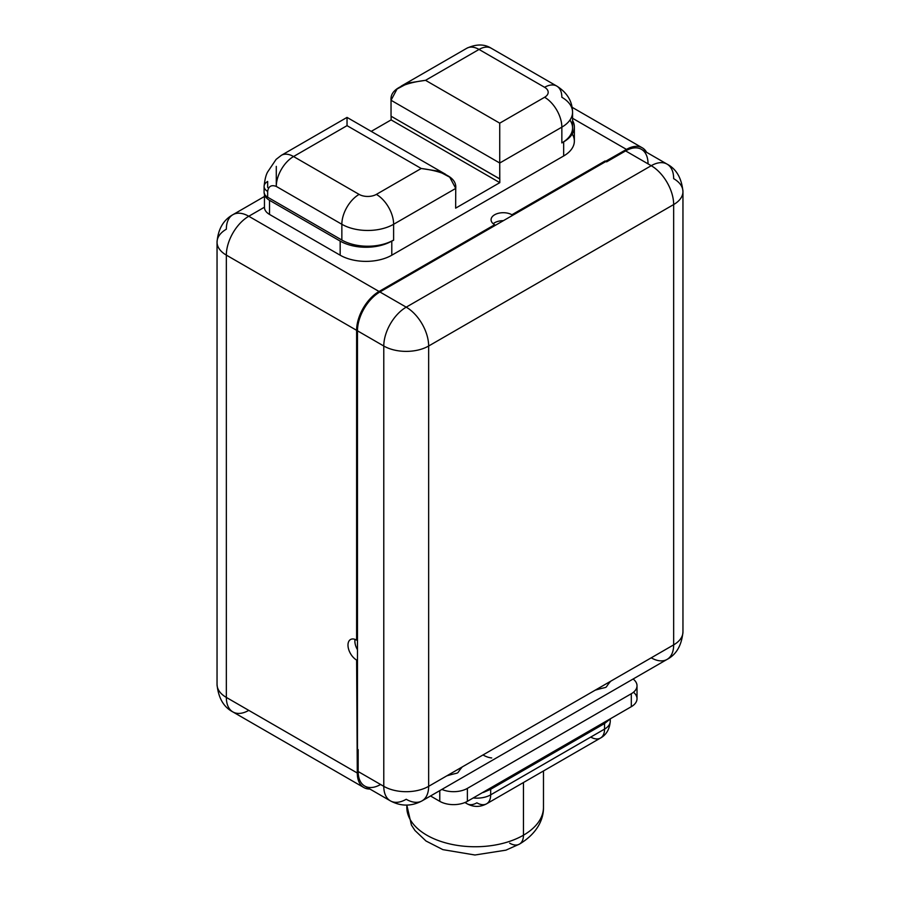 <?xml version="1.0" encoding="UTF-8"?>
<svg xmlns="http://www.w3.org/2000/svg" width="900" height="900" viewBox="0 0 900 900"><rect width="100%" height="100%" fill="white"/><g stroke="black" fill="none" stroke-linecap="round" stroke-linejoin="round"><path stroke-width="1.35" d="M511.897 215.764L379.901 291.971A31.725 18.315 120 0 0 357.469 330.817L357.469 639.641L356.614 640.136L356.614 330.322A31.725 18.315 -60 0 1 379.046 291.476L494.651 224.73L494.651 225.72L379.901 291.971L406.215 307.159L651.229 165.701L625.613 150.907L606.623 161.865L605.936 161.471L511.897 215.764L511.897 214.763A12.206 7.042 0 0 0 498.6 213.244A12.206 7.042 0 0 0 491.074 219.746A12.206 7.042 0 0 0 494.651 224.73L494.651 225.72L511.897 215.764L511.897 214.763L605.07 160.976L605.936 161.471L511.897 215.764M503.392 220.669A12.206 7.042 0 0 0 493.211 223.729A12.206 7.042 180 0 1 503.392 220.669M572.243 134.021A36.506 21.071 180 0 1 563.659 155.981L391.793 255.206A36.506 21.071 180 0 1 340.166 255.206L269.516 214.425A17.291 9.979 180 0 1 264.454 207.203L248.771 216.259L379.046 291.476L494.651 224.73A12.206 7.042 180 0 1 494.651 214.763A12.206 7.042 180 0 1 511.897 214.763L626.467 149.411L572.569 118.294L626.467 149.411L605.768 161.37L606.623 161.865L625.613 150.907A31.725 18.315 -60 0 1 641.464 149.344L667.091 164.138A31.725 18.315 120 0 0 651.229 165.701A31.725 18.315 60 0 1 673.661 204.559L428.647 346.016A31.725 18.315 180 0 1 383.782 346.016L357.469 330.817L357.469 749.227L357.469 659.565L356.614 660.06A12.206 7.042 60 0 1 347.985 645.12A12.206 7.042 60 0 1 356.614 640.136L356.614 330.322L226.339 255.116A31.725 18.315 180 0 1 217.046 242.156A31.725 18.315 0 0 0 226.339 255.116A31.725 18.315 -60 0 1 248.771 216.259A31.725 18.315 -120 0 0 232.909 214.684A31.725 18.315 -120 0 0 226.339 229.208A31.725 18.315 0 0 0 217.046 242.156C218.104 229.106 223.38 219.949 232.909 214.684A31.725 18.315 60 0 1 248.771 216.259A31.725 18.315 120 0 0 226.339 255.116L226.339 697.421L357.3 773.033L356.614 660.06L357.469 659.565L357.469 639.641L356.614 640.136A12.206 7.042 -120 0 0 350.505 639.54A12.206 7.042 -120 0 0 348.637 649.316A12.206 7.042 -120 0 0 356.614 660.06L357.3 773.033A31.725 18.315 120 0 0 369.889 789.041A31.725 18.315 120 0 1 363.87 787.556L232.909 711.945A31.725 18.315 120 0 0 248.771 710.37M569.936 120.094A36.608 21.128 180 0 1 562.444 142.571L561.847 142.92L561.847 127.147L499.736 163.013L499.804 182.655L455.647 208.148L455.738 188.415L393.615 224.28L393.615 240.221L391.793 241.088A36.506 21.071 180 0 1 340.166 241.088L269.516 200.306A17.291 9.979 180 0 1 264.521 194.074L264.521 194.074A17.291 9.979 0 0 0 269.516 200.306L269.516 214.425L340.166 255.206L340.166 241.088L269.516 200.306L269.516 214.425A17.291 9.979 180 0 1 264.454 207.36A17.291 9.979 180 0 1 264.454 207.203L248.771 216.259L379.046 291.476A31.725 18.315 120 0 0 356.614 330.322L226.339 255.116L226.339 697.421A31.725 18.315 180 0 1 217.046 684.472A31.725 18.315 0 0 0 226.339 697.421A31.725 18.315 120 0 0 232.909 711.945A31.725 18.315 -60 0 1 226.339 697.421L357.3 773.033A31.725 18.315 120 0 0 363.87 787.556M267.66 181.44L267.66 187.425L267.66 181.44A12.206 7.042 0 0 0 264.094 186.424A12.206 7.042 0 0 0 267.66 191.407L267.66 197.213L341.854 240.041L341.854 224.28A36.608 21.128 0 0 0 393.626 224.28A24.401 14.085 -120 0 0 376.369 194.389L421.223 168.491L347.029 125.651L293.546 156.532L359.111 194.389A24.401 14.085 120 0 0 341.854 224.28L276.289 186.424C271.361 184.601 268.481 186.255 267.66 191.407C268.481 186.255 271.361 184.601 276.289 186.424A24.401 14.085 -60 0 1 293.546 156.532L359.111 194.389A12.206 7.042 0 0 0 376.369 194.389L421.223 168.491C445.275 171.574 456.772 178.211 455.738 188.415L393.615 224.28A36.608 21.128 180 0 1 341.854 224.28L276.289 186.424L276.289 166.5A24.401 14.085 -120 0 1 276.289 166.376M371.239 131.377L391.118 119.903L391.118 116.246L391.118 119.903L371.239 131.377M561.847 142.92L561.847 127.147L499.736 163.013L391.039 100.26C389.993 90.056 401.501 83.407 425.543 80.325L499.736 123.165L499.736 178.954L391.039 116.19L391.039 100.26L391.039 116.19L499.815 178.909L499.804 182.655L391.118 119.903L499.804 182.655L455.647 208.148L455.738 188.415L449.752 177.199L438.39 171.135L421.223 168.491L347.029 125.651C347.029 114.851 347.029 114.851 347.04 125.663C347.029 114.851 347.029 114.851 347.029 125.651L293.546 156.532A24.401 14.085 -120 0 0 281.34 155.329A24.401 14.085 60 0 1 293.546 156.532A24.401 14.085 120 0 0 276.289 186.424M380.599 784.485A31.725 18.315 -60 0 1 358.166 771.536L383.782 786.33A31.725 18.315 0 0 0 428.647 786.33A31.725 18.315 60 0 1 422.077 800.854A31.725 18.315 -120 0 1 406.215 799.279A31.725 18.315 120 0 1 390.353 800.854A31.725 18.315 -60 0 1 383.782 786.33L383.782 346.016A31.725 18.315 0 0 0 428.647 346.016L428.647 786.33L673.661 644.873L673.661 204.559L428.647 346.016L428.647 786.33A31.725 18.315 180 0 1 383.782 786.33A31.725 18.315 120 0 0 390.353 800.854L364.736 786.06A31.725 18.315 -60 0 1 358.166 771.536L358.166 749.621L358.166 771.536L383.782 786.33L383.782 346.016L357.469 330.817A31.725 18.315 -60 0 1 379.901 291.971L406.215 307.159A31.725 18.315 120 0 0 383.782 346.016A31.725 18.315 -60 0 1 406.215 307.159A31.725 18.315 60 0 1 428.647 346.016A31.725 18.315 -120 0 0 406.215 307.159L651.229 165.701A31.725 18.315 -60 0 1 667.091 164.138C676.373 168.998 681.66 178.155 682.954 191.61A31.725 18.315 0 0 0 673.661 178.65A31.725 18.315 120 0 0 667.091 164.138M358.166 749.621L357.3 749.126L358.166 749.621M390.353 800.854C400.928 806.501 411.502 806.501 422.077 800.854L667.091 659.396A31.725 18.315 -120 0 0 673.661 644.873A31.725 18.315 60 0 1 667.091 659.396A31.725 18.315 -120 0 1 651.229 657.821L610.684 681.232C602.977 690.008 610.808 685.496 595.159 690.199L583.166 697.129M491.715 757.946A31.725 18.315 -120 0 1 482.996 754.954L462.296 766.901C454.669 775.609 462.409 771.188 446.76 775.867M441.877 789.424A19.519 11.272 0 0 0 467.381 788.377L631.305 693.731A19.519 11.272 0 0 0 633.116 679.005A19.519 11.272 0 0 1 637.02 685.766L637.02 698.715A19.519 11.272 180 0 1 631.305 706.691L631.305 693.731L467.381 788.377L467.381 801.326A19.519 11.272 180 0 1 439.774 801.326L439.774 790.639L439.774 801.326L430.515 795.982L439.774 801.326A19.519 11.272 180 0 0 467.381 801.326L631.305 706.691L467.381 801.326L467.381 788.377A19.519 11.272 0 0 1 441.877 789.424M609.143 719.482A4.759 3.656 -148.1 0 0 609.131 719.865L604.553 723.533A4.759 2.745 60 0 1 604.98 721.879A4.759 2.745 60 0 0 604.553 723.533L490.68 789.278L483.469 792.405A4.759 1.316 78.3 0 1 483.48 792.034A4.759 1.316 78.3 0 0 483.469 792.405L490.68 789.278L604.553 723.533L609.131 719.865A19.519 11.272 0 0 0 609.446 719.303A19.519 11.272 0 0 1 609.131 719.865A4.759 3.656 -148.1 0 1 609.143 719.482M633.476 692.246A19.519 11.272 180 0 1 631.305 706.691L631.305 693.731A19.519 11.272 0 0 0 637.02 685.766M482.512 792.585A19.519 11.272 0 0 0 483.469 792.405A19.519 11.272 0 0 1 482.512 792.585M491.108 787.635A4.759 2.745 -120 0 0 490.68 789.278L490.68 794.846L604.553 729.101L604.553 723.533L604.553 729.101A19.519 11.272 60 0 1 600.514 738.034A19.519 11.272 -120 0 0 604.553 729.101A19.519 11.272 0 0 0 610.279 721.136A19.519 11.272 180 0 1 604.553 729.101L490.68 794.846A19.519 11.272 180 0 1 473.22 797.951A19.519 11.272 0 0 0 490.68 794.846A19.519 11.272 60 0 1 486.63 803.79A19.519 11.272 -120 0 0 490.68 794.846L490.68 789.278A4.759 2.745 -120 0 1 491.108 787.635M467.111 803.79A19.519 11.272 -60 0 1 465.379 802.339A19.519 11.272 120 0 0 467.111 803.79A19.519 11.272 120 0 0 476.876 802.822A19.519 11.272 -120 0 0 486.63 803.79C480.127 807.266 473.625 807.266 467.111 803.79L464.929 802.53M523.462 782.528L523.462 835.2A68.321 39.443 180 0 1 448.999 843.75A68.321 39.443 180 0 1 406.822 807.3A68.321 39.443 0 0 0 448.999 843.75A68.321 39.443 0 0 0 523.462 835.2L523.462 782.528M509.659 843.165A19.519 11.272 -120 0 0 519.413 844.133C538.211 832.871 543.701 818.235 543.476 807.3A68.321 39.443 180 0 1 523.462 835.2A68.321 39.443 0 0 0 543.476 807.3L543.476 770.974M519.413 844.133A19.519 11.272 -120 0 0 523.462 835.2A19.519 11.272 60 0 1 519.413 844.133L505.924 850.163L474.919 855L442.901 849.645L425.993 841.005L414.956 830.486L411.424 825.053L406.822 805.095M406.935 805.095A68.321 39.443 0 0 0 406.822 807.3M590.749 737.066A19.519 11.272 -120 0 0 600.514 738.034L486.63 803.79M422.077 800.854A31.725 18.315 -120 0 0 428.647 786.33L673.661 644.873A31.725 18.315 0 0 0 682.954 631.924A31.725 18.315 180 0 1 673.661 644.873L673.661 204.559A31.725 18.315 0 0 0 682.954 191.61A31.725 18.315 180 0 1 673.661 204.559A31.725 18.315 -120 0 0 651.229 165.701L625.613 150.907A31.725 18.315 -60 0 1 648.034 163.856M642.33 147.847A31.725 18.315 120 0 1 646.627 152.314A31.725 18.315 120 0 0 626.467 149.411A31.725 18.315 120 0 1 642.33 147.847L572.153 107.325M605.936 161.471L605.07 160.976L605.936 161.471M355.027 639.394A12.206 7.042 -120 0 0 357.469 649.744A12.206 7.042 60 0 1 355.027 639.394M562.444 142.571L563.659 141.862A36.506 21.071 0 0 0 572.569 120.454A36.506 21.071 0 0 1 574.358 126.956A36.506 21.071 0 0 1 563.659 141.862L562.444 142.571A36.608 21.128 180 0 0 572.569 127.98L572.569 112.207A36.608 21.128 0 0 0 561.847 97.267A24.401 14.085 120 0 0 556.796 86.096A24.401 14.085 120 0 0 544.601 87.3L479.036 49.444L425.543 80.325L499.736 123.165L544.601 97.267A12.206 7.042 0 0 0 544.601 87.3A24.401 14.085 -60 0 1 556.796 86.096C567.09 92.554 572.355 101.261 572.569 112.207A36.608 21.128 180 0 1 561.847 127.147A36.608 21.128 0 0 0 572.569 112.207M574.358 126.956L574.358 141.075A36.506 21.071 180 0 1 563.659 155.981L563.659 141.862L563.659 155.981L391.793 255.206A36.506 21.071 180 0 1 340.166 255.206L340.166 241.088A36.506 21.071 0 0 0 391.793 241.088L391.793 255.206L391.793 241.088L393.019 240.379A36.608 21.128 180 0 1 341.854 240.041A36.608 21.128 0 0 0 393.019 240.379L393.019 240.559M264.521 194.074A12.206 7.042 0 0 0 267.66 197.213A12.206 7.042 180 0 1 264.521 194.074M264.521 194.254A12.206 7.042 180 0 1 264.094 192.398L264.094 186.424A12.206 7.042 0 0 0 267.66 191.407L267.66 197.213L341.854 240.041L341.854 224.28A24.401 14.085 -60 0 1 359.111 194.389A12.206 7.042 0 0 0 376.369 194.389A24.401 14.085 60 0 1 393.626 224.28M499.736 163.013L391.039 100.26L397.024 89.032L408.386 82.969L425.543 80.325L479.036 49.444A24.401 14.085 -120 0 0 466.83 48.24A24.401 14.085 60 0 1 479.036 49.444A24.401 14.085 -60 0 1 491.231 48.24A24.401 14.085 120 0 0 479.036 49.444L544.601 87.3A12.206 7.042 0 0 1 544.601 97.267A24.401 14.085 60 0 1 561.847 127.147A24.401 14.085 -120 0 0 544.601 97.267L499.736 123.165L499.736 163.013M264.454 193.41L264.454 207.36M232.909 214.684L264.454 196.47M610.279 718.83L610.279 721.136C609.626 729.169 606.375 734.805 600.514 738.034M667.091 659.396C676.373 654.536 681.66 645.379 682.954 631.924L682.954 191.61M217.046 242.156L217.046 684.472C218.34 697.928 223.627 707.085 232.909 711.945M264.094 186.424C264.836 179.257 266.096 174.319 267.874 171.619L276.12 159.379L281.34 155.329L347.029 117.405L445.635 174.33M556.796 86.096L491.231 48.24C484.425 43.931 476.291 43.931 466.83 48.24L401.141 86.164"/></g></svg>
